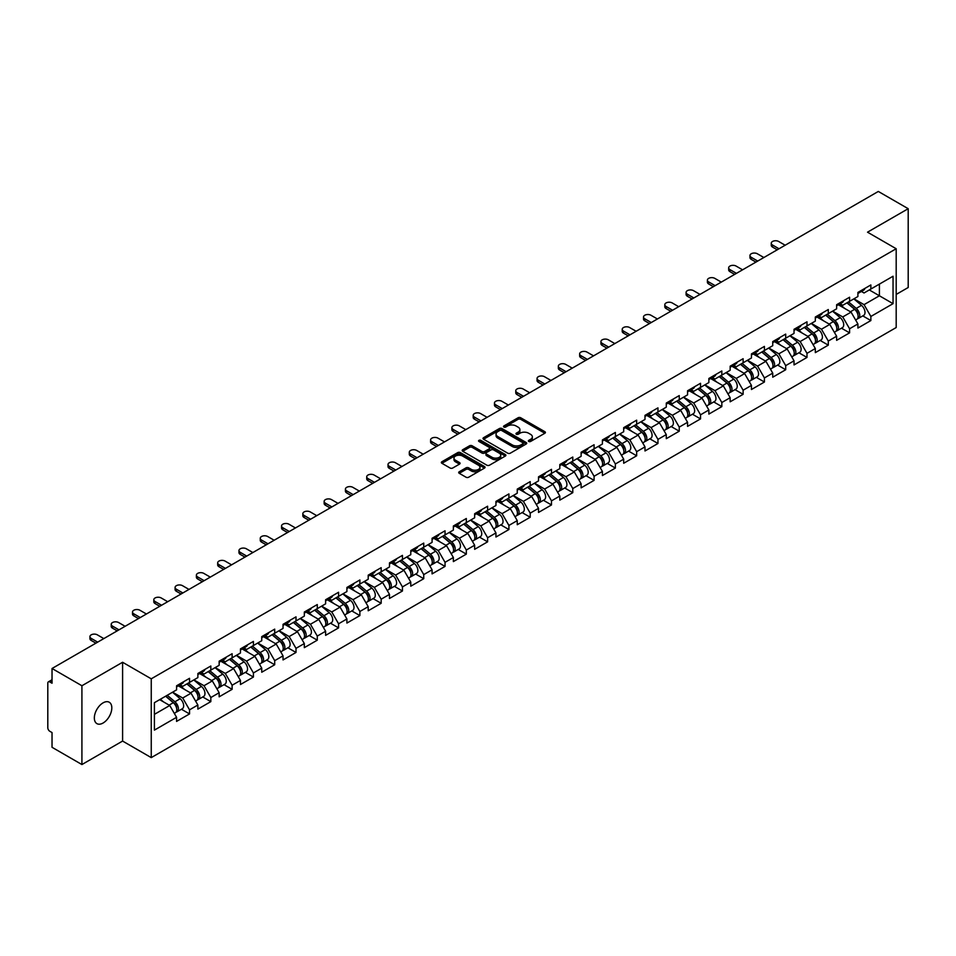 <?xml version="1.0" encoding="UTF-8"?>
<svg xmlns="http://www.w3.org/2000/svg" width="956" height="956" viewBox="0 0 956 956"><rect width="100%" height="100%" fill="white"/><g stroke="black" fill="none" stroke-linecap="round" stroke-linejoin="round"><path stroke-width="1.43" d="M528.74 441.457A1.326 0.765 0 0 0 530.616 441.457L544.848 433.247A1.9 1.099 0 0 0 545.41 432.471A1.9 1.099 0 0 0 544.848 431.694L520.733 417.772A1.9 1.099 0 0 0 518.056 417.772L503.824 425.994A1.326 0.765 0 0 0 505.7 427.069L507.54 426.006A6.059 3.501 0 0 1 516.12 426.006L518.128 427.165A6.059 3.501 0 0 1 519.897 429.65A6.059 3.501 0 0 1 518.128 432.124L516.288 433.188A1.326 0.765 0 0 0 518.164 434.263L520.004 433.199A6.059 3.501 0 0 1 528.572 433.199L530.58 434.359A6.059 3.501 0 0 1 532.361 436.844A6.059 3.501 0 0 1 530.58 439.318L528.74 440.381A1.326 0.765 0 0 0 528.74 441.457L528.74 440.381M103.081 702.851A12.356 7.134 -60 0 1 109.259 702.242A12.356 7.134 -60 0 1 111.147 712.136A12.356 7.134 -60 0 1 103.081 723.023A12.356 7.134 -60 0 1 96.903 723.632A12.356 7.134 -60 0 1 95.003 713.738A12.356 7.134 -60 0 1 103.081 702.851M459.25 471.762A1.9 1.099 0 0 0 458.689 472.539A1.9 1.099 0 0 0 459.25 473.304L466.014 477.211A1.9 1.099 0 0 0 468.691 477.211L484.501 468.082A1.9 1.099 0 0 0 485.05 467.317A1.9 1.099 0 0 0 484.501 466.54L460.386 452.618A1.9 1.099 0 0 0 457.709 452.618L441.899 461.748A1.9 1.099 0 0 0 441.337 462.513A1.9 1.099 0 0 0 441.899 463.29L450.073 468.01A1.9 1.099 0 0 0 452.75 468.01L459.513 464.102A1.9 1.099 0 0 0 460.063 463.325A1.9 1.099 0 0 0 459.513 462.561L455.462 460.218A5.067 2.928 0 0 1 453.981 458.151A5.067 2.928 0 0 1 457.111 455.438A5.067 2.928 0 0 1 462.632 456.084L478.502 465.249A5.067 2.928 0 0 1 479.984 467.317A5.067 2.928 0 0 1 476.865 470.017A5.067 2.928 0 0 1 471.332 469.384L468.691 467.854A1.9 1.099 0 0 0 466.014 467.854L459.25 471.762L459.25 473.304M122.595 662.269L81.917 685.751L52.03 668.495L878.313 191.451L908.2 208.707L867.522 232.189L896.19 248.739L151.251 678.82L122.595 662.269L122.595 741.067L151.251 757.618L151.251 678.82M507.672 453.156A1.9 1.099 0 0 0 510.361 453.156L526.159 444.026A1.9 1.099 0 0 0 526.72 443.261A1.9 1.099 0 0 0 526.159 442.485L502.043 428.563A1.9 1.099 0 0 0 499.367 428.563L483.557 437.693A1.9 1.099 0 0 0 483.007 438.457A1.9 1.099 0 0 0 483.557 439.234L507.672 453.156M479.47 441.744A1.326 0.765 0 0 1 480.82 441.935L505.306 456.072L489.52 465.19A1.9 1.099 0 0 1 486.843 465.19L462.728 451.268L462.728 449.714A1.9 1.099 0 0 0 462.178 450.491A1.9 1.099 0 0 0 462.728 451.268M462.728 449.714L469.492 445.807A1.9 1.099 0 0 1 472.168 445.807L481.955 451.459A1.9 1.099 0 0 0 484.632 451.459L489.125 448.866A1.9 1.099 0 0 0 489.675 448.089A1.9 1.099 0 0 0 489.125 447.324L478.944 441.445A1.326 0.765 0 0 1 480.82 440.358L505.33 454.506A1.9 1.099 0 0 1 505.891 455.283A1.9 1.099 0 0 1 505.33 456.06L505.33 454.506M151.251 757.618L896.19 327.538L896.19 248.739M181.437 709.244L189.539 713.929L189.539 709.83L182.716 698.011L172.618 692.18M189.539 713.929L176.573 721.41L176.573 717.311L154.394 730.121L154.394 702.696L176.573 689.885L176.573 685.787L189.539 678.306L189.539 682.405L197.868 677.601L197.868 673.502L210.834 666.009L210.834 670.108L219.151 665.304L219.151 661.205L232.117 653.725L232.117 657.824L240.446 653.008L240.446 648.909L253.412 641.428L253.412 645.527L261.741 640.723L261.741 636.624L274.707 629.132L274.707 633.231L283.036 628.427L283.036 624.328L296.002 616.847L296.002 620.946L304.319 616.13L304.319 612.031L317.284 604.551L317.284 608.649L325.614 603.845L325.614 599.747L338.579 592.254L338.579 596.353L346.909 591.549L346.909 587.45L359.874 579.969L359.874 584.068L368.203 579.252L368.203 575.154L381.169 567.673L381.169 571.772L389.486 566.968L389.486 562.869L402.452 555.376L402.452 559.475L410.781 554.671L410.781 550.572L423.747 543.092L423.747 547.191L432.076 542.375L432.076 538.276L445.042 530.795L445.042 534.894L453.359 530.09L453.359 525.991L466.325 518.499L466.325 522.597L474.654 517.793L474.654 513.695L487.62 506.214L487.62 510.313L495.949 505.497L495.949 501.398L508.915 493.917L508.915 498.016L517.244 493.212L517.244 489.114L530.21 481.621L530.21 485.72L538.527 480.916L538.527 476.817L551.493 469.336L551.493 473.435L559.822 468.619L559.822 464.52L572.787 457.04L572.787 461.139L581.117 456.335L581.117 452.236L594.082 444.743L594.082 448.842L602.411 444.038L602.411 439.939L615.377 432.459L615.377 436.557L623.694 431.742L623.694 427.643L636.66 420.162L636.66 424.261L644.989 419.457L644.989 415.358L657.955 407.865L657.955 411.964L666.284 407.16L666.284 403.062L679.25 395.581L679.25 399.68L687.567 394.864L687.567 390.765L700.533 383.284L700.533 387.383L708.862 382.579L708.862 378.48L721.828 370.988L721.828 375.087L730.157 370.283L730.157 366.184L743.123 358.703L743.123 362.79L751.452 357.986L751.452 353.887L764.418 346.407L764.418 350.505L772.735 345.702L772.735 341.603L785.701 334.11L785.701 338.209L794.03 333.405L794.03 329.306L806.995 321.825L806.995 325.912L815.325 321.108L815.325 317.01L828.29 309.529L828.29 313.628L836.62 308.824L836.62 304.725L849.585 297.232L849.585 301.331L857.902 296.527L857.902 292.428L870.868 284.948L870.868 289.035L893.047 276.236L893.047 303.661L870.868 316.46L864.045 304.641L853.947 298.81M862.778 315.886L870.868 320.559L870.868 316.46M870.868 320.559L857.902 328.051L857.902 323.953L849.585 328.756L842.75 316.938L832.652 311.106M841.483 328.183L849.585 332.855L849.585 328.756M849.585 332.855L836.62 340.336L836.62 336.237L828.29 341.053L821.467 329.223L811.369 323.391M820.188 340.467L828.29 345.14L828.29 341.053M828.29 345.14L815.325 352.633L815.325 348.534L806.995 353.338L800.172 341.519L790.074 335.687M798.893 352.764L806.995 357.436L806.995 353.338M806.995 357.436L794.03 364.929L794.03 360.83L785.701 365.634L778.877 353.816L768.779 347.984M777.61 365.061L785.701 369.733L785.701 365.634M785.701 369.733L772.735 377.214L772.735 373.115L764.418 377.931L757.594 366.1L747.484 360.281M756.316 377.345L764.418 382.018L764.418 377.931M764.418 382.018L751.452 389.51L751.452 385.411L743.123 390.215L736.299 378.397L726.202 372.565M735.021 389.642L743.123 394.314L743.123 390.215M743.123 394.314L730.157 401.807L730.157 397.708L721.828 402.512L715.004 390.693L704.907 384.862M713.738 401.938L721.828 406.611L721.828 402.512M721.828 406.611L708.862 414.091L708.862 409.993L700.533 414.808L693.709 402.978L683.612 397.158M692.443 414.223L700.533 418.895L700.533 414.808M700.533 418.895L687.567 426.388L687.567 422.289L679.25 427.093L672.427 415.274L662.317 409.443M671.148 426.519L679.25 431.192L679.25 427.093M679.25 431.192L666.284 438.685L666.284 434.586L657.955 439.39L651.132 427.571L641.034 421.739M649.853 438.816L657.955 443.488L657.955 439.39M657.955 443.488L644.989 450.969L644.989 446.87L636.66 451.686L629.837 439.856L619.739 434.036M628.57 451.101L636.66 455.785L636.66 451.686M636.66 455.785L623.694 463.266L623.694 459.167L615.377 463.971L608.542 452.152L598.444 446.321M607.275 463.397L615.377 468.07L615.377 463.971M615.377 468.07L602.411 475.562L602.411 471.463L594.082 476.267L587.259 464.449L577.161 458.617M585.98 475.694L594.082 480.366L594.082 476.267M594.082 480.366L581.117 487.847L581.117 483.748L572.787 488.564L565.964 476.745L555.866 470.914M564.685 487.978L572.787 492.663L572.787 488.564M572.787 492.663L559.822 500.143L559.822 496.045L551.493 500.848L544.669 489.03L534.571 483.198M543.402 500.275L551.493 504.947L551.493 500.848M551.493 504.947L538.527 512.44L538.527 508.341L530.21 513.145L523.386 501.326L513.276 495.495M522.107 512.571L530.21 517.244L530.21 513.145M530.21 517.244L517.244 524.725L517.244 520.626L508.915 525.442L502.091 513.623L491.993 507.791M500.813 524.856L508.915 529.54L508.915 525.442M508.915 529.54L495.949 537.021L495.949 532.922L487.62 537.726L480.796 525.908L470.699 520.076M479.53 537.153L487.62 541.825L487.62 537.726M487.62 541.825L474.654 549.318L474.654 545.219L466.325 550.023L459.501 538.204L449.404 532.373M458.235 549.449L466.325 554.121L466.325 550.023M466.325 554.121L453.359 561.602L453.359 557.503L445.042 562.319L438.218 550.501L428.109 544.669M436.94 561.734L445.042 566.418L445.042 562.319M445.042 566.418L432.076 573.899L432.076 569.8L423.747 574.604L416.924 562.785L406.826 556.954M415.645 574.03L423.747 578.703L423.747 574.604M423.747 578.703L410.781 586.195L410.781 582.096L402.452 586.9L395.629 575.082L385.531 569.25M394.362 586.327L402.452 590.999L402.452 586.9M402.452 590.999L389.486 598.48L389.486 594.381L381.169 599.197L374.346 587.378L364.236 581.547M373.067 598.611L381.169 603.296L381.169 599.197M381.169 603.296L368.203 610.776L368.203 606.678L359.874 611.481L353.051 599.663L342.953 593.831M351.772 610.908L359.874 615.58L359.874 611.481M359.874 615.58L346.909 623.073L346.909 618.974L338.579 623.778L331.756 611.96L321.658 606.128M330.477 623.204L338.579 627.877L338.579 623.778M338.579 627.877L325.614 635.358L325.614 631.259L317.284 636.075L310.461 624.256L300.363 618.424M309.194 635.489L317.284 640.173L317.284 636.075M317.284 640.173L304.319 647.654L304.319 643.555L296.002 648.359L289.178 636.541L279.068 630.709M287.899 647.786L296.002 652.458L296.002 648.359M296.002 652.458L283.036 659.951L283.036 655.852L274.707 660.656L267.883 648.837L257.785 643.006M266.605 660.082L274.707 664.755L274.707 660.656M274.707 664.755L261.741 672.235L261.741 668.136L253.412 672.952L246.588 661.134L236.491 655.302M245.322 672.367L253.412 677.051L253.412 672.952M253.412 677.051L240.446 684.532L240.446 680.433L232.117 685.237L225.293 673.418L215.196 667.587M224.027 684.663L232.117 689.336L232.117 685.237M232.117 689.336L219.151 696.828L219.151 692.73L210.834 697.533L204.01 685.715L193.913 679.883M202.732 696.96L210.834 701.632L210.834 697.533M210.834 701.632L197.868 709.113L197.868 705.014L189.539 709.83M180.075 684.819L182.716 686.348L189.539 682.405M182.716 698.011L191.045 693.196L178.306 685.846M197.868 705.014L191.045 693.196M201.369 672.522L204.01 674.052L210.834 670.108M204.01 685.715L212.328 680.911L199.589 673.55M219.151 692.73L212.328 680.911M222.664 660.238L225.293 661.755L232.117 657.824M225.293 673.418L233.623 668.614L220.884 661.265M240.446 680.433L233.623 668.614M243.947 647.941L246.588 649.471L253.412 645.527M246.588 661.134L254.917 656.318L242.179 648.969M261.741 668.136L254.917 656.318M265.242 635.644L267.883 637.174L274.707 633.231M267.883 648.837L276.212 644.033L263.474 636.672M283.036 655.852L276.212 644.033M286.537 623.36L289.178 624.877L296.002 620.946M289.178 636.541L297.495 631.737L284.757 624.388M304.319 643.555L297.495 631.737M307.832 611.063L310.461 612.593L317.284 608.649M310.461 624.256L318.79 619.44L306.051 612.091M325.614 631.259L318.79 619.44M329.115 598.767L331.756 600.296L338.579 596.353M331.756 611.96L340.085 607.156L327.346 599.794M346.909 618.974L340.085 607.156M350.41 586.482L353.051 588L359.874 584.068M353.051 599.663L361.368 594.859L348.641 587.51M368.203 606.678L361.368 594.859M371.705 574.186L374.346 575.715L381.169 571.772M374.346 587.378L382.663 582.562L369.924 575.213M389.486 594.381L382.663 582.562M392.988 561.889L395.629 563.419L402.452 559.475M395.629 575.082L403.958 570.278L391.219 562.917M410.781 582.096L403.958 570.278M414.283 549.604L416.924 551.122L423.747 547.191M416.924 562.785L425.253 557.981L412.514 550.632M432.076 569.8L425.253 557.981M435.578 537.308L438.218 538.837L445.042 534.894M438.218 550.501L446.536 545.685L433.797 538.336M453.359 557.503L446.536 545.685M456.872 525.011L459.501 526.541L466.325 522.597M459.501 538.204L467.831 533.4L455.092 526.039M474.654 545.219L467.831 533.4M478.155 512.727L480.796 514.244L487.62 510.313M480.796 525.908L489.125 521.104L476.387 513.754M495.949 532.922L489.125 521.104M499.45 500.43L502.091 501.96L508.915 498.016M502.091 513.623L510.42 508.807L497.682 501.458M517.244 520.626L510.42 508.807M520.745 488.134L523.386 489.663L530.21 485.72M523.386 501.326L531.703 496.523L518.965 489.161M538.527 508.341L531.703 496.523M542.04 475.849L544.669 477.367L551.493 473.435M544.669 489.03L552.998 484.226L540.26 476.865M559.822 496.045L552.998 484.226M563.323 463.552L565.964 465.082L572.787 461.139M565.964 476.745L574.293 471.929L561.554 464.58M581.117 483.748L574.293 471.929M584.618 451.256L587.259 452.786L594.082 448.842M587.259 464.449L595.576 459.645L582.837 452.284M602.411 471.463L595.576 459.645M605.913 438.971L608.542 440.489L615.377 436.557M608.542 452.152L616.871 447.348L604.132 439.987M623.694 459.167L616.871 447.348M627.196 426.675L629.837 428.204L636.66 424.261M629.837 439.856L638.166 435.052L625.427 427.702M644.989 446.87L638.166 435.052M648.491 414.378L651.132 415.908L657.955 411.964M651.132 427.571L659.461 422.767L646.722 415.406M666.284 434.586L659.461 422.767M669.786 402.094L672.427 403.611L679.25 399.68M672.427 415.274L680.744 410.471L668.005 403.109M687.567 422.289L680.744 410.471M691.08 389.797L693.709 391.327L700.533 387.383M693.709 402.978L702.039 398.174L689.3 390.825M708.862 409.993L702.039 398.174M712.363 377.5L715.004 379.03L721.828 375.087M715.004 390.693L723.333 385.889L710.595 378.528M730.157 397.708L723.333 385.889M733.658 365.216L736.299 366.734L743.123 362.79M736.299 378.397L744.628 373.593L731.89 366.232M751.452 385.411L744.628 373.593M754.953 352.919L757.594 354.449L764.418 350.505M757.594 366.1L765.911 361.296L753.173 353.947M772.735 373.115L765.911 361.296M776.248 340.623L778.877 342.152L785.701 338.209M778.877 353.816L787.206 349.012L774.468 341.65M794.03 360.83L787.206 349.012M797.531 328.338L800.172 329.856L806.995 325.912M800.172 341.519L808.501 336.715L795.762 329.354M815.325 348.534L808.501 336.715M818.826 316.042L821.467 317.571L828.29 313.628M821.467 329.223L829.784 324.419L817.045 317.069M836.62 336.237L829.784 324.419M840.121 303.745L842.75 305.275L849.585 301.331M842.75 316.938L851.079 312.134L838.34 304.773M857.902 323.953L851.079 312.134M861.404 291.461L864.045 292.978L870.868 289.035M864.045 304.641L879.4 295.774L879.4 284.111L893.047 276.236M869.303 289.943L893.047 303.661M896.19 294.436L908.2 287.505L908.2 208.707M81.917 685.751L81.917 764.549L52.03 747.293L52.03 732.559L49.843 731.304A2.892 1.673 -120 0 1 47.8 727.755L47.8 683.158A2.892 1.673 -120 0 1 48.398 681.831A2.892 1.673 -120 0 1 49.843 681.975L52.03 683.229L52.03 668.495M81.917 764.549L122.595 741.067M154.394 714.359L169.75 705.492L159.652 699.661M176.573 717.311L169.75 705.492M529.277 441.648L530.58 440.895A6.059 3.501 0 0 0 532.361 438.41L532.361 436.844M519.897 429.65L519.897 431.216A6.059 3.501 0 0 1 518.128 433.701L516.814 434.454M544.824 433.259L520.733 419.349A1.9 1.099 0 0 0 518.056 419.349L504.35 427.26M526.135 444.05L502.043 430.14A1.9 1.099 0 0 0 499.367 430.14L483.581 439.246L483.557 437.693M522.812 443.799A1.326 0.765 0 0 0 522.812 442.712L501.649 430.499A1.326 0.765 0 0 0 499.773 430.499L497.825 431.622A6.059 3.501 0 0 0 496.056 434.096A6.059 3.501 0 0 0 497.825 436.569L512.297 444.922A6.059 3.501 0 0 0 520.877 444.922L522.812 443.799L522.812 445.377A1.326 0.765 0 0 0 523.207 444.839L523.207 443.261M496.056 434.096L496.056 435.673A6.059 3.501 0 0 0 497.825 438.147L497.825 436.569M522.812 445.377L520.877 446.5A6.059 3.501 0 0 1 512.297 446.5L497.825 438.147M462.752 451.28L469.492 447.384L469.492 445.807M489.675 448.089L489.675 449.667A1.9 1.099 0 0 1 489.125 450.443L484.632 453.036A1.9 1.099 0 0 1 481.955 453.036L472.168 447.384A1.9 1.099 0 0 0 469.492 447.384M492.101 457.315A5.067 2.928 0 0 0 497.622 457.948A5.067 2.928 0 0 0 500.753 455.247A5.067 2.928 0 0 0 499.271 453.18L493.678 449.953A1.9 1.099 0 0 0 491.002 449.953L486.508 452.535A1.9 1.099 0 0 0 485.959 453.311A1.9 1.099 0 0 0 486.508 454.088L492.101 457.315L492.101 458.892A5.067 2.928 0 0 0 497.622 459.525A5.067 2.928 0 0 0 500.753 456.825L500.753 455.247M485.959 453.311L485.959 454.889A1.9 1.099 0 0 0 486.508 455.665L486.508 454.088M492.101 458.892L486.508 455.665M479.984 467.317L479.984 468.894A5.067 2.928 0 0 1 476.865 471.595A5.067 2.928 0 0 1 471.332 470.961L468.691 469.432A1.9 1.099 0 0 0 466.014 469.432L459.274 473.316M453.981 458.151L453.981 459.728A5.067 2.928 0 0 0 455.462 461.796L455.462 460.218M459.489 464.114L455.462 461.796M484.477 468.105L460.386 454.196A1.9 1.099 0 0 0 457.709 454.196L441.923 463.302L441.899 461.748M856.277 310.557L855.321 310.007M857.508 318.683A6.369 3.681 -120 0 0 858.428 318.396A6.369 3.681 -120 0 0 859.575 313.938A6.369 3.681 -120 0 0 856.253 308.394L848.57 301.917M858.428 318.396L863.686 315.361A6.369 3.681 -120 0 0 864.833 310.915A6.369 3.681 -120 0 0 861.511 305.358L853.828 298.881M847.1 302.765L855.859 310.162A3.86 2.235 60 0 1 857.938 314.918M855.632 320.009L856.791 319.34A6.369 3.681 -120 0 0 857.938 314.894A6.369 3.681 -120 0 0 854.616 309.338L846.932 302.861M844.722 308.453L839.535 304.08M785.163 245.226L778.674 241.486A4.338 2.51 0 0 0 773.942 240.936A4.338 2.51 0 0 0 771.265 243.254A4.338 2.51 0 0 0 772.532 245.035L772.532 247.078A4.338 2.51 180 0 1 771.265 245.31L771.265 243.254M777.24 249.803L772.532 247.078M859.611 291.437A6.369 3.681 60 0 1 858.428 293.181A6.369 3.681 60 0 1 857.902 293.396M864.869 288.413A6.369 3.681 60 0 1 863.686 290.146L858.428 293.181M779.02 248.775L772.532 245.035M834.994 322.853L834.038 322.303M836.213 330.979A6.369 3.681 -120 0 0 837.133 330.68A6.369 3.681 -120 0 0 838.281 326.235A6.369 3.681 -120 0 0 834.97 320.69L827.287 314.201M837.133 330.68L842.391 327.657A6.369 3.681 -120 0 0 843.539 323.2A6.369 3.681 -120 0 0 840.216 317.655L832.533 311.178M825.805 315.062L834.564 322.459A3.86 2.235 60 0 1 836.655 327.215M834.337 332.306L835.496 331.636A6.369 3.681 -120 0 0 836.643 327.179A6.369 3.681 -120 0 0 833.321 321.634L825.649 315.157M823.427 320.75L818.252 316.376M813.699 335.15L812.743 334.6M814.918 343.264A6.369 3.681 -120 0 0 815.85 342.977A6.369 3.681 -120 0 0 816.986 338.532A6.369 3.681 -120 0 0 813.676 332.975L805.992 326.498M815.85 342.977L821.096 339.942A6.369 3.681 -120 0 0 822.244 335.496A6.369 3.681 -120 0 0 818.933 329.951L811.25 323.463M804.51 327.358L813.269 334.743A3.86 2.235 60 0 1 815.36 339.5M813.042 344.59L814.213 343.921A6.369 3.681 -120 0 0 815.348 339.476A6.369 3.681 -120 0 0 812.038 333.931L804.355 327.442M802.144 333.046L796.957 328.673M792.405 347.434L791.448 346.885M793.623 355.56A6.369 3.681 -120 0 0 794.556 355.274A6.369 3.681 -120 0 0 795.703 350.816A6.369 3.681 -120 0 0 792.381 345.271L784.697 338.794M794.556 355.274L799.813 352.238A6.369 3.681 -120 0 0 800.949 347.793A6.369 3.681 -120 0 0 797.639 342.236L789.955 335.759M783.215 339.643L791.986 347.04A3.86 2.235 60 0 1 794.066 351.796M791.759 356.887L792.918 356.218A6.369 3.681 -120 0 0 794.066 351.772A6.369 3.681 -120 0 0 790.743 346.215L783.06 339.739M780.849 345.331L775.663 340.957M771.11 359.731L770.154 359.181M772.34 367.857A6.369 3.681 -120 0 0 773.261 367.558A6.369 3.681 -120 0 0 774.408 363.113A6.369 3.681 -120 0 0 771.086 357.568L763.414 351.079M773.261 367.558L778.519 364.535A6.369 3.681 -120 0 0 779.666 360.077A6.369 3.681 -120 0 0 776.344 354.533L768.66 348.056M761.932 351.939L770.691 359.337A3.86 2.235 60 0 1 772.771 364.093M770.464 369.183L771.623 368.514A6.369 3.681 -120 0 0 772.771 364.057A6.369 3.681 -120 0 0 769.449 358.512L761.765 352.035M759.554 357.628L754.368 353.254M749.827 372.027L748.871 371.478M751.046 380.141A6.369 3.681 -120 0 0 751.966 379.855A6.369 3.681 -120 0 0 753.113 375.409A6.369 3.681 -120 0 0 749.803 369.853L742.119 363.376M751.966 379.855L757.224 376.819A6.369 3.681 -120 0 0 758.371 372.374A6.369 3.681 -120 0 0 755.049 366.829L747.377 360.34M740.637 364.236L749.396 371.621A3.86 2.235 60 0 1 751.488 376.377M749.169 381.468L750.329 380.799A6.369 3.681 -120 0 0 751.476 376.353A6.369 3.681 -120 0 0 748.166 370.809L740.482 364.32M738.259 369.924L733.085 365.55M763.868 257.523L757.379 253.782A4.338 2.51 0 0 0 752.647 253.232A4.338 2.51 0 0 0 749.97 255.551A4.338 2.51 0 0 0 751.237 257.319L751.237 259.375A4.338 2.51 180 0 1 749.97 257.594L749.97 255.551M755.945 262.087L751.237 259.375M838.328 303.733A6.369 3.681 60 0 1 837.133 305.466A6.369 3.681 60 0 1 836.62 305.681M843.574 300.698A6.369 3.681 60 0 1 842.391 302.431L837.133 305.466M757.726 261.072L751.237 257.319M742.573 269.819L736.096 266.067A4.338 2.51 0 0 0 731.364 265.529A4.338 2.51 0 0 0 728.675 267.847A4.338 2.51 0 0 0 729.954 269.616L729.954 271.659A4.338 2.51 180 0 1 728.675 269.891L728.675 267.847M734.662 274.384L729.954 271.659M817.033 316.03A6.369 3.681 60 0 1 815.85 317.762A6.369 3.681 60 0 1 815.325 317.978M822.291 312.994A6.369 3.681 60 0 1 821.096 314.727L815.85 317.762M736.431 273.356L729.954 269.616M721.278 282.104L714.801 278.363A4.338 2.51 0 0 0 710.069 277.826A4.338 2.51 0 0 0 707.392 280.132A4.338 2.51 0 0 0 708.659 281.912L708.659 283.956A4.338 2.51 180 0 1 707.392 282.187L707.392 280.132M713.367 286.68L708.659 283.956M795.739 328.314A6.369 3.681 60 0 1 794.556 330.059A6.369 3.681 60 0 1 794.03 330.274M800.997 325.291A6.369 3.681 60 0 1 799.813 327.024L794.556 330.059M715.148 285.653L708.659 281.912M699.995 294.4L693.506 290.66A4.338 2.51 0 0 0 688.774 290.11A4.338 2.51 0 0 0 686.097 292.428A4.338 2.51 0 0 0 687.364 294.197L687.364 296.252A4.338 2.51 180 0 1 686.097 294.472L686.097 292.428M692.072 298.965L687.364 296.252M774.444 340.611A6.369 3.681 60 0 1 773.261 342.344A6.369 3.681 60 0 1 772.735 342.559M779.702 337.576A6.369 3.681 60 0 1 778.519 339.32L773.261 342.344M693.853 297.949L687.364 294.197M678.7 306.697L672.223 302.944A4.338 2.51 0 0 0 667.479 302.407A4.338 2.51 0 0 0 664.802 304.725A4.338 2.51 0 0 0 666.081 306.494L666.081 308.549A4.338 2.51 180 0 1 664.802 306.768L664.802 304.725M670.789 311.262L666.081 308.549M753.161 352.907A6.369 3.681 60 0 1 751.966 354.64A6.369 3.681 60 0 1 751.452 354.855M758.407 349.872A6.369 3.681 60 0 1 757.224 351.605L751.966 354.64M672.558 310.234L666.081 306.494M728.532 384.312L727.576 383.762M729.751 392.438A6.369 3.681 -120 0 0 730.683 392.151A6.369 3.681 -120 0 0 731.818 387.694A6.369 3.681 -120 0 0 728.508 382.149L720.824 375.672M730.683 392.151L735.929 389.116A6.369 3.681 -120 0 0 737.076 384.671A6.369 3.681 -120 0 0 733.766 379.114L726.082 372.637M719.342 376.521L728.113 383.918A3.86 2.235 60 0 1 730.193 388.674M727.886 393.764L729.046 393.095A6.369 3.681 -120 0 0 730.181 388.65A6.369 3.681 -120 0 0 726.871 383.093L719.187 376.616M716.976 382.209L711.79 377.835M657.405 318.981L650.928 315.241A4.338 2.51 0 0 0 646.196 314.703A4.338 2.51 0 0 0 643.508 317.01A4.338 2.51 0 0 0 644.786 318.79L644.786 320.834A4.338 2.51 180 0 1 643.508 319.065L643.508 317.01M649.494 323.558L644.786 320.834M731.866 365.192A6.369 3.681 60 0 1 730.683 366.937A6.369 3.681 60 0 1 730.157 367.152M737.124 362.169A6.369 3.681 60 0 1 735.929 363.901L730.683 366.937M651.263 322.531L644.786 318.79M707.237 396.609L706.281 396.059M708.456 404.735A6.369 3.681 -120 0 0 709.388 404.448A6.369 3.681 -120 0 0 710.535 399.99A6.369 3.681 -120 0 0 707.213 394.446L699.529 387.957M709.388 404.448L714.646 401.412A6.369 3.681 -120 0 0 715.781 396.955A6.369 3.681 -120 0 0 712.471 391.41L704.787 384.933M698.059 388.817L706.819 396.214A3.86 2.235 60 0 1 708.898 400.97M706.592 406.061L707.751 405.392A6.369 3.681 -120 0 0 708.898 400.934A6.369 3.681 -120 0 0 705.576 395.39L697.892 388.913M695.681 394.505L690.495 390.132M636.122 331.278L629.634 327.538A4.338 2.51 0 0 0 624.901 326.988A4.338 2.51 0 0 0 622.225 329.306A4.338 2.51 0 0 0 623.491 331.075L623.491 333.13A4.338 2.51 180 0 1 622.225 331.35L622.225 329.306M628.2 335.843L623.491 333.13M710.571 377.489A6.369 3.681 60 0 1 709.388 379.221A6.369 3.681 60 0 1 708.862 379.436M715.829 374.453A6.369 3.681 60 0 1 714.646 376.198L709.388 379.221M629.98 334.827L623.491 331.075M685.954 408.905L684.998 408.355M687.173 417.019A6.369 3.681 -120 0 0 688.093 416.732A6.369 3.681 -120 0 0 689.24 412.287A6.369 3.681 -120 0 0 685.918 406.73L678.246 400.253M688.093 416.732L693.351 413.697A6.369 3.681 -120 0 0 694.498 409.252A6.369 3.681 -120 0 0 691.176 403.707L683.492 397.218M676.764 401.114L685.524 408.499A3.86 2.235 60 0 1 687.603 413.255M685.297 418.346L686.456 417.676A6.369 3.681 -120 0 0 687.603 413.231A6.369 3.681 -120 0 0 684.281 407.686L676.609 401.197M674.386 406.802L669.2 402.428M614.827 343.574L608.339 339.822A4.338 2.51 0 0 0 603.606 339.284A4.338 2.51 0 0 0 600.93 341.603A4.338 2.51 0 0 0 602.196 343.371L602.196 345.427A4.338 2.51 180 0 1 600.93 343.646L600.93 341.603M606.905 348.139L602.196 345.427M689.276 389.785A6.369 3.681 60 0 1 688.093 391.518A6.369 3.681 60 0 1 687.567 391.733M694.534 386.75A6.369 3.681 60 0 1 693.351 388.483L688.093 391.518M608.685 347.112L602.196 343.371M664.659 421.19L663.703 420.64M665.878 429.316A6.369 3.681 -120 0 0 666.81 429.029A6.369 3.681 -120 0 0 667.945 424.572A6.369 3.681 -120 0 0 664.635 419.027L656.951 412.55M666.81 429.029L672.056 425.994A6.369 3.681 -120 0 0 673.203 421.548A6.369 3.681 -120 0 0 669.881 415.991L662.209 409.515M655.469 413.398L664.229 420.795A3.86 2.235 60 0 1 666.32 425.551M664.002 430.642L665.161 429.973A6.369 3.681 -120 0 0 666.308 425.528A6.369 3.681 -120 0 0 662.998 419.971L655.314 413.494M653.103 419.087L647.917 414.713M593.533 355.859L587.056 352.119A4.338 2.51 0 0 0 582.324 351.581A4.338 2.51 0 0 0 579.635 353.887A4.338 2.51 0 0 0 580.913 355.668L580.913 357.711A4.338 2.51 180 0 1 579.635 355.943L579.635 353.887M585.622 360.436L580.913 357.711M667.993 402.07A6.369 3.681 60 0 1 666.81 403.814A6.369 3.681 60 0 1 666.284 404.03M673.239 399.046A6.369 3.681 60 0 1 672.056 400.779L666.81 403.814M587.39 359.408L580.913 355.668M643.364 433.486L642.408 432.937M644.583 441.612A6.369 3.681 -120 0 0 645.515 441.325A6.369 3.681 -120 0 0 646.662 436.868A6.369 3.681 -120 0 0 643.34 431.323L635.656 424.834M645.515 441.325L650.761 438.29A6.369 3.681 -120 0 0 651.908 433.833A6.369 3.681 -120 0 0 648.598 428.288L640.914 421.811M634.175 425.695L642.946 433.092A3.86 2.235 60 0 1 645.025 437.848M642.719 442.939L643.878 442.27A6.369 3.681 -120 0 0 645.025 437.812A6.369 3.681 -120 0 0 641.703 432.267L634.019 425.79M631.808 431.383L626.622 427.009M572.238 368.156L565.761 364.415A4.338 2.51 0 0 0 561.029 363.866A4.338 2.51 0 0 0 558.352 366.184A4.338 2.51 0 0 0 559.619 367.952L559.619 370.008A4.338 2.51 180 0 1 558.352 368.227L558.352 366.184M564.327 372.721L559.619 370.008M646.698 414.366A6.369 3.681 60 0 1 645.515 416.099A6.369 3.681 60 0 1 644.989 416.314M651.956 411.331A6.369 3.681 60 0 1 650.761 413.076L645.515 416.099M566.095 371.705L559.619 367.952M622.069 445.783L621.113 445.233M623.3 453.897A6.369 3.681 -120 0 0 624.22 453.61A6.369 3.681 -120 0 0 625.367 449.165A6.369 3.681 -120 0 0 622.045 443.608L614.361 437.131M624.22 453.61L629.478 450.575A6.369 3.681 -120 0 0 630.625 446.129A6.369 3.681 -120 0 0 627.303 440.585L619.619 434.096M612.892 437.991L621.651 445.377A3.86 2.235 60 0 1 623.73 450.133M621.424 455.223L622.583 454.554A6.369 3.681 -120 0 0 623.73 450.109A6.369 3.681 -120 0 0 620.408 444.564L612.724 438.075M610.514 443.68L605.327 439.306M550.955 380.452L544.466 376.7A4.338 2.51 0 0 0 539.734 376.162A4.338 2.51 0 0 0 537.057 378.48A4.338 2.51 0 0 0 538.324 380.249L538.324 382.304A4.338 2.51 180 0 1 537.057 380.524L537.057 378.48M543.032 385.017L538.324 382.304M625.403 426.663A6.369 3.681 60 0 1 624.22 428.396A6.369 3.681 60 0 1 623.694 428.611M630.661 423.627A6.369 3.681 60 0 1 629.478 425.36L624.22 428.396M544.812 383.989L538.324 380.249M600.786 458.067L599.83 457.518M602.005 466.193A6.369 3.681 -120 0 0 602.925 465.907A6.369 3.681 -120 0 0 604.072 461.449A6.369 3.681 -120 0 0 600.762 455.904L593.079 449.428M602.925 465.907L608.183 462.871A6.369 3.681 -120 0 0 609.331 458.426A6.369 3.681 -120 0 0 606.008 452.869L598.325 446.392M591.597 450.276L600.356 457.673A3.86 2.235 60 0 1 602.447 462.429M600.129 467.52L601.288 466.851A6.369 3.681 -120 0 0 602.435 462.405A6.369 3.681 -120 0 0 599.113 456.849L591.441 450.372M589.219 455.964L584.044 451.591M529.66 392.737L523.171 388.996A4.338 2.51 0 0 0 518.439 388.459A4.338 2.51 0 0 0 515.762 390.765A4.338 2.51 0 0 0 517.029 392.546L517.029 394.589A4.338 2.51 180 0 1 515.762 392.82L515.762 390.765M521.749 397.314L517.029 394.589M604.12 438.947A6.369 3.681 60 0 1 602.925 440.692A6.369 3.681 60 0 1 602.411 440.907M609.366 435.924A6.369 3.681 60 0 1 608.183 437.657L602.925 440.692M523.518 396.286L517.029 392.546M579.491 470.364L578.535 469.814M580.71 478.49A6.369 3.681 -120 0 0 581.642 478.203A6.369 3.681 -120 0 0 582.778 473.746A6.369 3.681 -120 0 0 579.467 468.201L571.784 461.712M581.642 478.203L586.888 475.168A6.369 3.681 -120 0 0 588.036 470.711A6.369 3.681 -120 0 0 584.725 465.166L577.042 458.689M570.302 462.573L579.061 469.97A3.86 2.235 60 0 1 581.152 474.726M578.834 479.816L580.005 479.147A6.369 3.681 -120 0 0 581.14 474.69A6.369 3.681 -120 0 0 577.83 469.145L570.146 462.668M567.936 468.261L562.749 463.887M508.365 405.033L501.888 401.293A4.338 2.51 0 0 0 497.156 400.743A4.338 2.51 0 0 0 494.467 403.062A4.338 2.51 0 0 0 495.746 404.83L495.746 406.886A4.338 2.51 180 0 1 494.467 405.117L494.467 403.062M500.454 409.598L495.746 406.886M582.825 451.244A6.369 3.681 60 0 1 581.642 452.977A6.369 3.681 60 0 1 581.117 453.192M588.083 448.209A6.369 3.681 60 0 1 586.888 449.953L581.642 452.977M502.223 408.582L495.746 404.83M558.196 482.661L557.24 482.111M559.415 490.775A6.369 3.681 -120 0 0 560.347 490.488A6.369 3.681 -120 0 0 561.495 486.042A6.369 3.681 -120 0 0 558.173 480.486L550.489 474.009M560.347 490.488L565.605 487.452A6.369 3.681 -120 0 0 566.741 483.007A6.369 3.681 -120 0 0 563.431 477.462L555.747 470.973M549.007 474.869L557.778 482.254A3.86 2.235 60 0 1 559.858 487.01M557.551 492.101L558.71 491.432A6.369 3.681 -120 0 0 559.858 486.986A6.369 3.681 -120 0 0 556.535 481.442L548.852 474.953M546.641 480.557L541.455 476.184M487.07 417.33L480.593 413.578A4.338 2.51 0 0 0 475.861 413.04A4.338 2.51 0 0 0 473.184 415.358A4.338 2.51 0 0 0 474.451 417.127L474.451 419.182A4.338 2.51 180 0 1 473.184 417.402L473.184 415.358M479.159 421.895L474.451 419.182M561.53 463.541A6.369 3.681 60 0 1 560.347 465.273A6.369 3.681 60 0 1 559.822 465.488M566.788 460.505A6.369 3.681 60 0 1 565.605 462.238L560.347 465.273M480.94 420.867L474.451 417.127M536.902 494.945L535.957 494.395M538.132 503.071A6.369 3.681 -120 0 0 539.053 502.784A6.369 3.681 -120 0 0 540.2 498.327A6.369 3.681 -120 0 0 536.878 492.782L529.206 486.305M539.053 502.784L544.311 499.749A6.369 3.681 -120 0 0 545.458 495.304A6.369 3.681 -120 0 0 542.136 489.747L534.452 483.27M527.724 487.154L536.483 494.551A3.86 2.235 60 0 1 538.563 499.307M536.256 504.398L537.415 503.728A6.369 3.681 -120 0 0 538.563 499.283A6.369 3.681 -120 0 0 535.24 493.726L527.557 487.249M525.346 492.842L520.16 488.468M465.787 429.614L459.298 425.874A4.338 2.51 0 0 0 454.566 425.336A4.338 2.51 0 0 0 451.889 427.643A4.338 2.51 0 0 0 453.156 429.423L453.156 431.467A4.338 2.51 180 0 1 451.889 429.698L451.889 427.643M457.864 434.191L453.156 431.467M540.236 475.837A6.369 3.681 60 0 1 539.053 477.57A6.369 3.681 60 0 1 538.527 477.785M545.494 472.802A6.369 3.681 60 0 1 544.311 474.535L539.053 477.57M459.645 433.164L453.156 429.423M515.619 507.242L514.663 506.692M516.837 515.368A6.369 3.681 -120 0 0 517.758 515.081A6.369 3.681 -120 0 0 518.905 510.624A6.369 3.681 -120 0 0 515.595 505.079L507.911 498.59M517.758 515.081L523.016 512.046A6.369 3.681 -120 0 0 524.163 507.588A6.369 3.681 -120 0 0 520.841 502.043L513.169 495.567M506.429 499.45L515.188 506.847A3.86 2.235 60 0 1 517.28 511.603M514.961 516.694L516.12 516.025A6.369 3.681 -120 0 0 517.268 511.568A6.369 3.681 -120 0 0 513.958 506.023L506.274 499.546M504.051 505.138L498.877 500.765M444.492 441.911L438.015 438.171A4.338 2.51 0 0 0 433.271 437.621A4.338 2.51 0 0 0 430.594 439.939A4.338 2.51 0 0 0 431.873 441.708L431.873 443.763A4.338 2.51 180 0 1 430.594 441.995L430.594 439.939M436.581 446.476L431.873 443.763M518.953 488.122A6.369 3.681 60 0 1 517.758 489.854A6.369 3.681 60 0 1 517.244 490.07M524.199 485.086A6.369 3.681 60 0 1 523.016 486.831L517.758 489.854M438.35 445.46L431.873 441.708M494.324 519.538L493.368 518.989M495.543 527.652A6.369 3.681 -120 0 0 496.475 527.365A6.369 3.681 -120 0 0 497.61 522.92A6.369 3.681 -120 0 0 494.3 517.363L486.616 510.886M496.475 527.365L501.721 524.33A6.369 3.681 -120 0 0 502.868 519.885A6.369 3.681 -120 0 0 499.558 514.34L491.874 507.851M485.134 511.747L493.905 519.132A3.86 2.235 60 0 1 495.985 523.888M493.678 528.979L494.838 528.31A6.369 3.681 -120 0 0 495.973 523.864A6.369 3.681 -120 0 0 492.663 518.319L484.979 511.83M482.768 517.435L477.582 513.061M423.197 454.208L416.72 450.455A4.338 2.51 0 0 0 411.988 449.918A4.338 2.51 0 0 0 409.299 452.236A4.338 2.51 0 0 0 410.578 454.004L410.578 456.06A4.338 2.51 180 0 1 409.299 454.279L409.299 452.236M415.286 458.772L410.578 456.06M497.658 500.418A6.369 3.681 60 0 1 496.475 502.151A6.369 3.681 60 0 1 495.949 502.366M502.916 497.383A6.369 3.681 60 0 1 501.721 499.116L496.475 502.151M417.055 457.745L410.578 454.004M473.029 531.823L472.073 531.273M474.248 539.949A6.369 3.681 -120 0 0 475.18 539.662A6.369 3.681 -120 0 0 476.327 535.205A6.369 3.681 -120 0 0 473.005 529.66L465.321 523.183M475.18 539.662L480.438 536.627A6.369 3.681 -120 0 0 481.573 532.181A6.369 3.681 -120 0 0 478.263 526.625L470.579 520.148M463.851 524.031L472.611 531.428A3.86 2.235 60 0 1 474.69 536.185M472.384 541.275L473.543 540.606A6.369 3.681 -120 0 0 474.69 536.161A6.369 3.681 -120 0 0 471.368 530.604L463.684 524.127M461.473 529.72L456.287 525.346M401.914 466.492L395.425 462.752A4.338 2.51 0 0 0 390.693 462.214A4.338 2.51 0 0 0 388.017 464.52A4.338 2.51 0 0 0 389.283 466.301L389.283 468.344A4.338 2.51 180 0 1 388.017 466.576L388.017 464.52M393.992 471.069L389.283 468.344M476.363 512.715A6.369 3.681 60 0 1 475.18 514.447A6.369 3.681 60 0 1 474.654 514.663M481.621 509.679A6.369 3.681 60 0 1 480.438 511.412L475.18 514.447M395.772 470.041L389.283 466.301M451.746 544.119L450.79 543.57M452.965 552.245A6.369 3.681 -120 0 0 453.885 551.959A6.369 3.681 -120 0 0 455.032 547.501A6.369 3.681 -120 0 0 451.71 541.956L444.038 535.468M453.885 551.959L459.143 548.923A6.369 3.681 -120 0 0 460.29 544.466A6.369 3.681 -120 0 0 456.968 538.921L449.284 532.444M442.556 536.328L451.316 543.725A3.86 2.235 60 0 1 453.395 548.481M451.089 553.572L452.248 552.903A6.369 3.681 -120 0 0 453.395 548.445A6.369 3.681 -120 0 0 450.073 542.9L442.401 536.424M440.178 542.016L434.992 537.642M380.619 478.789L374.131 475.048A4.338 2.51 0 0 0 369.398 474.499A4.338 2.51 0 0 0 366.722 476.817A4.338 2.51 0 0 0 367.988 478.586L367.988 480.641A4.338 2.51 180 0 1 366.722 478.872L366.722 476.817M372.697 483.354L367.988 480.641M455.068 524.999A6.369 3.681 60 0 1 453.885 526.732A6.369 3.681 60 0 1 453.359 526.959M460.326 521.964A6.369 3.681 60 0 1 459.143 523.709L453.885 526.732M374.477 482.338L367.988 478.586M430.451 556.416L429.495 555.866M431.67 564.53A6.369 3.681 -120 0 0 432.602 564.243A6.369 3.681 -120 0 0 433.737 559.798A6.369 3.681 -120 0 0 430.427 554.241L422.743 547.764M432.602 564.243L437.848 561.208A6.369 3.681 -120 0 0 438.995 556.762A6.369 3.681 -120 0 0 435.673 551.218L428.001 544.729M421.261 548.625L430.021 556.01A3.86 2.235 60 0 1 432.112 560.766M429.794 565.856L430.953 565.187A6.369 3.681 -120 0 0 432.1 560.742A6.369 3.681 -120 0 0 428.79 555.197L421.106 548.708M418.895 554.313L413.709 549.939M359.325 491.085L352.848 487.333A4.338 2.51 0 0 0 348.115 486.795A4.338 2.51 0 0 0 345.427 489.114A4.338 2.51 0 0 0 346.705 490.882L346.705 492.938A4.338 2.51 180 0 1 345.427 491.157L345.427 489.114M351.414 495.65L346.705 492.938M433.785 537.296A6.369 3.681 60 0 1 432.602 539.029A6.369 3.681 60 0 1 432.076 539.244M439.031 534.261A6.369 3.681 60 0 1 437.848 535.993L432.602 539.029M353.182 494.622L346.705 490.882M409.156 568.701L408.2 568.151M410.375 576.827A6.369 3.681 -120 0 0 411.307 576.54A6.369 3.681 -120 0 0 412.454 572.082A6.369 3.681 -120 0 0 409.132 566.538L401.448 560.061M411.307 576.54L416.565 573.504A6.369 3.681 -120 0 0 417.7 569.059A6.369 3.681 -120 0 0 414.39 563.502L406.706 557.025M399.966 560.909L408.738 568.306A3.86 2.235 60 0 1 410.817 573.062M408.511 578.153L409.67 577.484A6.369 3.681 -120 0 0 410.817 573.038A6.369 3.681 -120 0 0 407.495 567.482L399.811 561.005M397.6 566.597L392.414 562.224M338.03 503.37L331.553 499.63A4.338 2.51 0 0 0 326.821 499.092A4.338 2.51 0 0 0 324.144 501.398A4.338 2.51 0 0 0 325.41 503.179L325.41 505.222A4.338 2.51 180 0 1 324.144 503.454L324.144 501.398M330.119 507.947L325.41 505.222M412.49 549.592A6.369 3.681 60 0 1 411.307 551.325A6.369 3.681 60 0 1 410.781 551.54M417.748 546.557A6.369 3.681 60 0 1 416.565 548.29L411.307 551.325M331.887 506.919L325.41 503.179M387.861 580.997L386.905 580.447M389.092 589.123A6.369 3.681 -120 0 0 390.012 588.836A6.369 3.681 -120 0 0 391.159 584.379A6.369 3.681 -120 0 0 387.837 578.834L380.153 572.345M390.012 588.836L395.27 585.801A6.369 3.681 -120 0 0 396.417 581.344A6.369 3.681 -120 0 0 393.095 575.799L385.411 569.322M378.684 573.206L387.443 580.603A3.86 2.235 60 0 1 389.522 585.359M387.216 590.45L388.375 589.78A6.369 3.681 -120 0 0 389.522 585.323A6.369 3.681 -120 0 0 386.2 579.778L378.516 573.301M376.305 578.894L371.119 574.52M316.747 515.666L310.258 511.926A4.338 2.51 0 0 0 305.526 511.376A4.338 2.51 0 0 0 302.849 513.695A4.338 2.51 0 0 0 304.116 515.463L304.116 517.519A4.338 2.51 180 0 1 302.849 515.75L302.849 513.695M308.824 520.231L304.116 517.519M391.195 561.877A6.369 3.681 60 0 1 390.012 563.61A6.369 3.681 60 0 1 389.486 563.837M396.453 558.842A6.369 3.681 60 0 1 395.27 560.586L390.012 563.61M310.604 519.216L304.116 515.463M366.578 593.294L365.622 592.744M367.797 601.408A6.369 3.681 -120 0 0 368.717 601.121A6.369 3.681 -120 0 0 369.864 596.675A6.369 3.681 -120 0 0 366.554 591.119L358.87 584.642M368.717 601.121L373.975 598.086A6.369 3.681 -120 0 0 375.122 593.64A6.369 3.681 -120 0 0 371.8 588.095L364.117 581.606M357.389 585.502L366.148 592.887A3.86 2.235 60 0 1 368.239 597.643M365.921 602.734L367.08 602.065A6.369 3.681 -120 0 0 368.227 597.62A6.369 3.681 -120 0 0 364.905 592.075L357.233 585.586M355.011 591.19L349.836 586.817M295.452 527.963L288.963 524.211A4.338 2.51 0 0 0 284.231 523.673A4.338 2.51 0 0 0 281.554 525.991A4.338 2.51 0 0 0 282.833 527.76L282.833 529.815A4.338 2.51 180 0 1 281.554 528.035L281.554 525.991M287.541 532.528L282.833 529.815M369.912 574.174A6.369 3.681 60 0 1 368.717 575.906A6.369 3.681 60 0 1 368.203 576.121M375.158 571.138A6.369 3.681 60 0 1 373.975 572.871L368.717 575.906M289.31 531.5L282.833 527.76M345.283 605.578L344.327 605.029M346.502 613.704A6.369 3.681 -120 0 0 347.434 613.417A6.369 3.681 -120 0 0 348.57 608.96A6.369 3.681 -120 0 0 345.259 603.415L337.576 596.938M347.434 613.417L352.68 610.382A6.369 3.681 -120 0 0 353.828 605.937A6.369 3.681 -120 0 0 350.517 600.38L342.834 593.903M336.094 597.787L344.853 605.184A3.86 2.235 60 0 1 346.944 609.94M344.626 615.031L345.797 614.361A6.369 3.681 -120 0 0 346.932 609.916A6.369 3.681 -120 0 0 343.622 604.359L335.938 597.882M333.728 603.475L328.541 599.101M274.157 540.248L267.68 536.507A4.338 2.51 0 0 0 262.948 535.969A4.338 2.51 0 0 0 260.259 538.276A4.338 2.51 0 0 0 261.538 540.056L261.538 542.1A4.338 2.51 180 0 1 260.259 540.331L260.259 538.276M266.246 544.824L261.538 542.1M348.617 586.47A6.369 3.681 60 0 1 347.434 588.203A6.369 3.681 60 0 1 346.909 588.418M353.875 583.435A6.369 3.681 60 0 1 352.68 585.168L347.434 588.203M268.015 543.797L261.538 540.056M323.988 617.875L323.032 617.325M325.207 626.001A6.369 3.681 -120 0 0 326.139 625.714A6.369 3.681 -120 0 0 327.287 621.257A6.369 3.681 -120 0 0 323.965 615.712L316.281 609.223M326.139 625.714L331.397 622.679A6.369 3.681 -120 0 0 332.533 618.221A6.369 3.681 -120 0 0 329.223 612.677L321.539 606.2M314.799 610.083L323.57 617.48A3.86 2.235 60 0 1 325.649 622.237M323.343 627.327L324.502 626.658A6.369 3.681 -120 0 0 325.649 622.201A6.369 3.681 -120 0 0 322.327 616.656L314.644 610.179M312.433 615.772L307.246 611.398M252.874 552.544L246.385 548.804A4.338 2.51 0 0 0 241.653 548.254A4.338 2.51 0 0 0 238.976 550.572A4.338 2.51 0 0 0 240.243 552.341L240.243 554.396A4.338 2.51 180 0 1 238.976 552.628L238.976 550.572M244.951 557.109L240.243 554.396M327.322 598.755A6.369 3.681 60 0 1 326.139 600.488A6.369 3.681 60 0 1 325.614 600.715M332.58 595.719A6.369 3.681 60 0 1 331.397 597.464L326.139 600.488M246.732 556.093L240.243 552.341M302.694 630.171L301.749 629.622M303.924 638.285A6.369 3.681 -120 0 0 304.844 637.999A6.369 3.681 -120 0 0 305.992 633.553A6.369 3.681 -120 0 0 302.67 627.996L294.998 621.52M304.844 637.999L310.103 634.963A6.369 3.681 -120 0 0 311.25 630.518A6.369 3.681 -120 0 0 307.928 624.973L300.244 618.484M293.516 622.38L302.275 629.765A3.86 2.235 60 0 1 304.355 634.521M302.048 639.612L303.207 638.943A6.369 3.681 -120 0 0 304.355 634.497A6.369 3.681 -120 0 0 301.032 628.952L293.361 622.464M291.138 628.068L285.952 623.694M231.579 564.841L225.09 561.088A4.338 2.51 0 0 0 220.358 560.551A4.338 2.51 0 0 0 217.681 562.869A4.338 2.51 0 0 0 218.948 564.638L218.948 566.693A4.338 2.51 180 0 1 217.681 564.912L217.681 562.869M223.656 569.406L218.948 566.693M306.028 611.051A6.369 3.681 60 0 1 304.844 612.784A6.369 3.681 60 0 1 304.319 612.999M311.286 608.016A6.369 3.681 60 0 1 310.103 609.749L304.844 612.784M225.437 568.378L218.948 564.638M281.411 642.456L280.455 641.906M282.629 650.582A6.369 3.681 -120 0 0 283.55 650.295A6.369 3.681 -120 0 0 284.697 645.838A6.369 3.681 -120 0 0 281.387 640.293L273.703 633.816M283.55 650.295L288.808 647.26A6.369 3.681 -120 0 0 289.955 642.814A6.369 3.681 -120 0 0 286.633 637.258L278.961 630.781M272.221 634.665L280.98 642.062A3.86 2.235 60 0 1 283.072 646.818M280.753 651.908L281.912 651.239A6.369 3.681 -120 0 0 283.06 646.794A6.369 3.681 -120 0 0 279.75 641.237L272.066 634.76M269.843 640.353L264.669 635.979M210.284 577.125L203.807 573.385A4.338 2.51 0 0 0 199.075 572.847A4.338 2.51 0 0 0 196.386 575.154A4.338 2.51 0 0 0 197.665 576.934L197.665 578.978A4.338 2.51 180 0 1 196.386 577.209L196.386 575.154M202.373 581.702L197.665 578.978M284.745 623.348A6.369 3.681 60 0 1 283.55 625.081A6.369 3.681 60 0 1 283.036 625.296M289.991 620.313A6.369 3.681 60 0 1 288.808 622.045L283.55 625.081M204.142 580.674L197.665 576.934M260.116 654.752L259.16 654.203M261.335 662.878A6.369 3.681 -120 0 0 262.267 662.592A6.369 3.681 -120 0 0 263.402 658.134A6.369 3.681 -120 0 0 260.092 652.59L252.408 646.101M262.267 662.592L267.513 659.556A6.369 3.681 -120 0 0 268.66 655.099A6.369 3.681 -120 0 0 265.35 649.554L257.666 643.077M250.926 646.961L259.697 654.358A3.86 2.235 60 0 1 261.777 659.114M259.47 664.205L260.63 663.536A6.369 3.681 -120 0 0 261.765 659.078A6.369 3.681 -120 0 0 258.455 653.534L250.771 647.057M248.56 652.649L243.374 648.276M188.989 589.422L182.512 585.681A4.338 2.51 0 0 0 177.78 585.132A4.338 2.51 0 0 0 175.091 587.45A4.338 2.51 0 0 0 176.37 589.219L176.37 591.274A4.338 2.51 180 0 1 175.091 589.505L175.091 587.45M181.078 593.987L176.37 591.274M263.45 635.632A6.369 3.681 60 0 1 262.267 637.365A6.369 3.681 60 0 1 261.741 637.592M268.708 632.597A6.369 3.681 60 0 1 267.513 634.342L262.267 637.365M182.847 592.971L176.37 589.219M238.821 667.049L237.865 666.499M240.04 675.163A6.369 3.681 -120 0 0 240.972 674.876A6.369 3.681 -120 0 0 242.119 670.431A6.369 3.681 -120 0 0 238.797 664.874L231.113 658.397M240.972 674.876L246.23 671.841A6.369 3.681 -120 0 0 247.365 667.396A6.369 3.681 -120 0 0 244.055 661.851L236.371 655.362M229.643 659.258L238.403 666.643A3.86 2.235 60 0 1 240.482 671.399M238.175 676.49L239.335 675.82A6.369 3.681 -120 0 0 240.482 671.375A6.369 3.681 -120 0 0 237.16 665.83L229.476 659.341M227.265 664.946L222.079 660.572M167.706 601.718L161.217 597.966A4.338 2.51 0 0 0 156.485 597.428A4.338 2.51 0 0 0 153.808 599.747A4.338 2.51 0 0 0 155.075 601.515L155.075 603.571A4.338 2.51 180 0 1 153.808 601.79L153.808 599.747M159.783 606.283L155.075 603.571M242.155 647.929A6.369 3.681 60 0 1 240.972 649.662A6.369 3.681 60 0 1 240.446 649.877M247.413 644.894A6.369 3.681 60 0 1 246.23 646.626L240.972 649.662M161.564 605.256L155.075 601.515M217.538 679.334L216.582 678.784M218.757 687.46A6.369 3.681 -120 0 0 219.677 687.173A6.369 3.681 -120 0 0 220.824 682.715A6.369 3.681 -120 0 0 217.502 677.171L209.83 670.694M219.677 687.173L224.935 684.138A6.369 3.681 -120 0 0 226.082 679.692A6.369 3.681 -120 0 0 222.76 674.135L215.076 667.658M208.348 671.542L217.108 678.939A3.86 2.235 60 0 1 219.187 683.695M216.881 688.786L218.04 688.117A6.369 3.681 -120 0 0 219.187 683.671A6.369 3.681 -120 0 0 215.865 678.115L208.193 671.638M205.97 677.23L200.784 672.857M146.411 614.003L139.923 610.263A4.338 2.51 0 0 0 135.19 609.725A4.338 2.51 0 0 0 132.514 612.031A4.338 2.51 0 0 0 133.78 613.812L133.78 615.855A4.338 2.51 180 0 1 132.514 614.087L132.514 612.031M138.489 618.58L133.78 615.855M220.86 660.226A6.369 3.681 60 0 1 219.677 661.958A6.369 3.681 60 0 1 219.151 662.173M226.118 657.19A6.369 3.681 60 0 1 224.935 658.923L219.677 661.958M140.269 617.552L133.78 613.812M196.243 691.63L195.287 691.08M197.462 699.756A6.369 3.681 -120 0 0 198.394 699.469A6.369 3.681 -120 0 0 199.529 695.012A6.369 3.681 -120 0 0 196.219 689.467L188.535 682.978M198.394 699.469L203.64 696.434A6.369 3.681 -120 0 0 204.787 691.977A6.369 3.681 -120 0 0 201.465 686.432L193.793 679.955M187.053 683.839L195.813 691.236A3.86 2.235 60 0 1 197.904 695.992M195.586 701.083L196.745 700.413A6.369 3.681 -120 0 0 197.892 695.956A6.369 3.681 -120 0 0 194.582 690.411L186.898 683.934M184.687 689.527L179.501 685.153M125.117 626.3L118.64 622.559A4.338 2.51 0 0 0 113.907 622.009A4.338 2.51 0 0 0 111.219 624.328A4.338 2.51 0 0 0 112.497 626.096L112.497 628.152A4.338 2.51 180 0 1 111.219 626.383L111.219 624.328M117.206 630.864L112.497 628.152M199.577 672.51A6.369 3.681 60 0 1 198.394 674.243A6.369 3.681 60 0 1 197.868 674.47M204.823 669.475A6.369 3.681 60 0 1 203.64 671.22L198.394 674.243M118.974 629.849L112.497 626.096M174.948 703.927L173.992 703.377M176.167 712.041A6.369 3.681 -120 0 0 177.099 711.754A6.369 3.681 -120 0 0 178.246 707.309A6.369 3.681 -120 0 0 174.924 701.752L167.24 695.275M177.099 711.754L182.357 708.719A6.369 3.681 -120 0 0 183.492 704.273A6.369 3.681 -120 0 0 180.182 698.728L172.498 692.24M165.758 696.135L174.53 703.52A3.86 2.235 60 0 1 176.609 708.277M174.303 713.367L175.462 712.698A6.369 3.681 -120 0 0 176.609 708.253A6.369 3.681 -120 0 0 173.287 702.708L165.603 696.219M163.392 701.823L160.345 699.254M103.822 638.596L97.345 634.844A4.338 2.51 0 0 0 92.613 634.306A4.338 2.51 0 0 0 89.936 636.624A4.338 2.51 0 0 0 91.202 638.393L91.202 640.448A4.338 2.51 180 0 1 89.936 638.668L89.936 636.624M95.911 643.161L91.202 640.448M178.282 684.807A6.369 3.681 60 0 1 177.099 686.539A6.369 3.681 60 0 1 176.573 686.755M183.54 681.771A6.369 3.681 60 0 1 182.357 683.504L177.099 686.539M97.679 642.133L91.202 638.393M52.03 680.708L49.843 681.975M530.58 440.895L530.58 439.318M516.288 434.263L516.288 433.188M518.128 433.701L518.128 432.124M503.824 427.069L503.824 425.994M518.056 419.349L518.056 417.772M520.733 419.349L520.733 417.772M544.848 433.247L544.848 431.694M499.367 430.14L499.367 428.563M502.043 430.14L502.043 428.563M526.159 444.026L526.159 442.485M512.297 446.5L512.297 444.922M520.877 446.5L520.877 444.922M472.168 447.384L472.168 445.807M481.955 453.036L481.955 451.459M484.632 453.036L484.632 451.459M489.125 450.443L489.125 448.866M480.82 441.935L480.82 440.358M466.014 469.432L466.014 467.854M468.691 469.432L468.691 467.854M471.332 470.961L471.332 469.384M459.513 464.102L459.513 462.561M457.709 454.196L457.709 452.618M460.386 454.196L460.386 452.618M484.501 468.082L484.501 466.54M856.253 308.394L861.511 305.358M850.434 311.752L854.616 309.338M834.97 320.69L840.216 317.655M829.139 324.048L833.321 321.634M813.676 332.975L818.933 329.951M807.856 336.345L812.038 333.931M792.381 345.271L797.639 342.236M786.561 348.629L790.743 346.215M771.086 357.568L776.344 354.533M765.266 360.926L769.449 358.512M749.803 369.853L755.049 366.829M743.971 373.222L748.166 370.809M728.508 382.149L733.766 379.114M722.688 385.507L726.871 383.093M707.213 394.446L712.471 391.41M701.393 397.804L705.576 395.39M685.918 406.73L691.176 403.707M680.098 410.1L684.281 407.686M664.635 419.027L669.881 415.991M658.815 422.385L662.998 419.971M643.34 431.323L648.598 428.288M637.521 434.681L641.703 432.267M622.045 443.608L627.303 440.585M616.226 446.978L620.408 444.564M600.762 455.904L606.008 452.869M594.931 459.262L599.113 456.849M579.467 468.201L584.725 465.166M573.648 471.559L577.83 469.145M558.173 480.486L563.431 477.462M552.353 483.856L556.535 481.442M536.878 492.782L542.136 489.747M531.058 496.14L535.24 493.726M515.595 505.079L520.841 502.043M509.763 508.437L513.958 506.023M494.3 517.363L499.558 514.34M488.48 520.733L492.663 518.319M473.005 529.66L478.263 526.625M467.185 533.018L471.368 530.604M451.71 541.956L456.968 538.921M445.89 545.314L450.073 542.9M430.427 554.241L435.673 551.218M424.607 557.611L428.79 555.197M409.132 566.538L414.39 563.502M403.312 569.895L407.495 567.482M387.837 578.834L393.095 575.799M382.018 582.192L386.2 579.778M366.554 591.119L371.8 588.095M360.723 594.489L364.905 592.075M345.259 603.415L350.517 600.38M339.44 606.773L343.622 604.359M323.965 615.712L329.223 612.677M318.145 619.07L322.327 616.656M302.67 627.996L307.928 624.973M296.85 631.366L301.032 628.952M281.387 640.293L286.633 637.258M275.555 643.651L279.75 641.237M260.092 652.59L265.35 649.554M254.272 655.947L258.455 653.534M238.797 664.874L244.055 661.851M232.977 668.244L237.16 665.83M217.502 677.171L222.76 674.135M211.682 680.529L215.865 678.115M196.219 689.467L201.465 686.432M190.399 692.825L194.582 690.411M174.924 701.752L180.182 698.728M169.104 705.122L173.287 702.708M52.03 679.728L48.398 681.831"/></g></svg>
